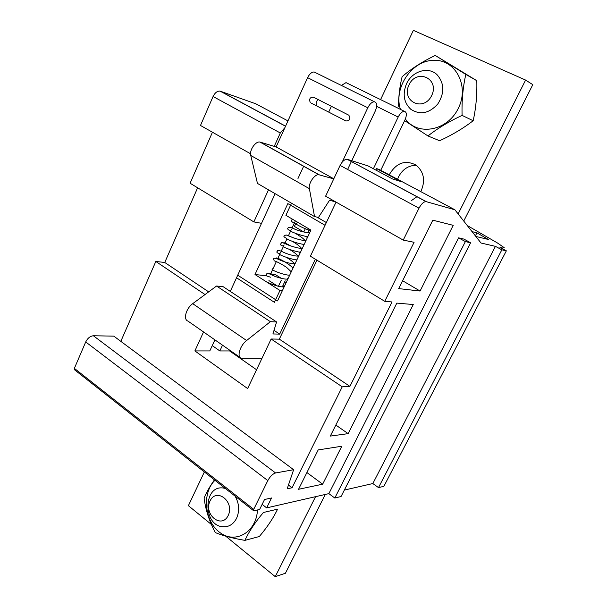<?xml version="1.0" encoding="UTF-8"?>
<svg xmlns="http://www.w3.org/2000/svg" width="607" height="607" viewBox="0 0 607 607"><rect width="100%" height="100%" fill="white"/><g stroke="black" fill="none" stroke-linecap="round" stroke-linejoin="round"><path stroke-width="0.91" d="M420.074 291.034L453.209 225.341L432.829 220.182L398.685 288.606L420.074 291.034L402.608 280.745M348.145 433.641L413.268 304.532L396.834 303.105L330.314 436.084L348.145 433.641L335.83 425.052M298.545 489.288L318.189 449.924L341.794 446.236L322.651 484.181L298.545 489.288M467.231 225.5L497.391 242.937L504.227 247.671L502.786 248.043L499.971 247.39L506.344 250.835L501.86 249.818L495.441 246.351L481.01 243.02L454.878 209.779L425.955 201.57C423.603 201.774 421.288 203.982 419.005 208.186L403.238 240.091L414.088 242.299L384.747 301.315L392.023 301.96L349.905 386.371L342.234 386.826L292.05 487.77L287.194 488.779L293.629 469.712L275.586 472.967C272.71 473.862 270.123 476.404 267.816 480.592L253.718 509.356L253.68 510.76L259.621 509.493L264.538 499.493L271.534 497.975L266.648 507.884L328.865 493.628L334.798 498.028L341.043 496.534L470.615 242.762L465.379 241.578L458.573 237.853L328.865 493.628M458.573 237.853L463.862 239.075L470.615 242.762M344.344 490.077L372.835 483.544L378.495 487.603L383.89 486.313L506.344 250.835M495.441 246.351L372.835 483.544M287.953 120.914L255.828 103.812L220.007 91.096C217.268 90.929 214.961 92.734 213.065 96.513L200.485 125.467L250.554 153.776M293.629 469.712L113.797 336.134L93.395 335.762C90.215 336.088 87.658 338.145 85.716 341.946L74.365 368.373L74.555 369.8L253.551 510.662M197.632 187.798L164.747 262.474L155.824 261.465L120.823 341.346M212.442 132.227L190.097 183.231L253.855 221.904L268.514 189.839M274.227 146.363L280.305 132.979L284.888 127.667M403.238 240.091L325.602 196.205L340.11 165.407C342.242 161.363 344.564 159.307 347.083 159.254L426.319 201.63M261.534 223.33L253.855 221.904M214.901 339.867L209.802 350.929L194.877 350.929L203.55 331.953M336.05 202.108L310.397 256.207L384.747 301.315M454.878 209.779L378.943 169.353L376.575 168.602L400.734 181.47L392.388 178.89L367.986 165.87L347.477 159.345M316.945 260.183L279.341 339.154L271.132 339.01L247.633 388.563L194.877 350.929M376.575 168.602L375.87 170.074M164.747 262.474L208.664 291.861M279.341 339.154L349.905 386.371M155.824 261.465L205.029 294.554M271.132 339.01L342.234 386.826M288.454 485.054L292.05 487.77M212.253 345.611L219.84 350.937L222.511 345.178M262.141 504.371L266.648 507.884M475.835 236.442L488.347 239.462L476.927 232.838L472.049 231.624M501.86 249.818L378.495 487.603M465.379 241.578L334.798 498.028M306.899 472.549L322.651 484.181M219.84 350.937L229.613 350.937L229.901 350.33M229.613 350.937L256.556 369.739M476.927 232.838L475.38 235.865M275.138 193.686L236.54 277.771L274.394 302.324L279.971 290.487L254.993 274.523L266.602 275.806M279.971 290.487L282.354 290.707M268.931 280.601L277.467 286.041M347.614 169.474L351.407 161.454M351.764 160.703L375.331 110.906C377.41 105.694 377.099 102.636 374.382 101.748C372 101.885 369.8 103.888 367.796 107.758L342.166 162.152M318.06 99.51C316.156 101.392 315.67 103.524 316.611 105.884M315.746 72.749L314.176 71.975C311.695 72.013 309.502 73.917 307.605 77.666L276.132 146.94L333.804 178.784M310.268 102.515C308.902 98.994 309.949 97.203 313.424 97.143L348.813 115.193C350.846 118.775 349.898 120.702 345.96 120.975L311.308 103.16M270.813 273.469L272.513 269.827M273.127 268.499L276.382 261.534M277.885 258.301L279.698 254.424M281.178 251.252L283.317 246.677M285.017 243.028L286.944 238.9M288.606 235.349L290.586 231.1M292.202 227.64L294.243 223.262M333.759 178.883L318.91 174.763C314.79 173.784 308.136 183.489 309.388 188.663L314.54 216.593L318.47 217.427L329.51 200.31L335.405 201.744M276.132 146.94L259.978 142.068C255.638 140.923 249.189 150.263 250.744 155.453L257.467 183.413L314.54 216.593M254.993 274.523L287.839 203.603L325.056 225.296M281.595 278.514L275.821 274.872L271.815 274.417L271.595 274.888M281.216 280.366L278.438 286.269M271.815 274.417L275.115 276.511M285.191 280.783L282.323 286.868M230.281 291.406L237.724 275.199L277.536 300.928L310.928 230.091L285.897 215.303L291.512 203.208M331.392 106.308L328.713 112.105M303.682 166.197L297.969 178.541M347.341 83.273L346.02 82.62L341.422 85.443M315.321 259.197L279.683 334.123L272.922 333.949L276.58 321.945L223.012 286.61L216.547 286.034L192.707 303.667C186.076 308.273 183.026 319.616 187.95 321.08L239.985 357.356M380.733 170.309L404.968 119.936C406.986 115.019 406.789 112.143 404.368 111.301C402.183 111.43 400.119 113.35 398.177 117.052L373.396 168.754M276.58 321.945L270.381 321.68L246.609 340.527C240.008 345.474 236.555 357.007 241.237 358.229L262.019 358.229M316.991 217.116L326.361 222.557M274.015 330.352L279.683 334.123M216.547 286.034L270.381 321.68M308.902 230.053L307.658 232.693L303.773 231.98L305.298 228.74M303.773 231.98L294.41 226.411L295.556 223.975M297.362 222.079L296.641 223.657L297.089 224.696C302.058 227.534 306.603 229.476 310.723 230.531M225.683 536.156L275.244 576.65L285.404 573.258L325.314 494.439M463.74 221.054L532.802 84.669L525.609 80.078L413.367 30.35L380.589 99.609M416.311 165.271C408.557 165.377 402.653 169.194 398.602 176.743L397.562 179.262M204.362 471.95L188.39 505.684L211.418 524.501M275.244 576.65L315.572 496.67M458.133 213.914L525.609 80.078M389.307 174.869L389.732 173.943C396.72 162.6 405.514 159.664 416.114 165.142C424.081 172.039 425.636 180.871 420.803 191.637M417.032 196.653L411.341 200.636M244.917 540.374C248.9 531.679 255.061 522.384 263.4 512.49L277.566 509.159C273.454 517.885 267.376 526.997 259.333 536.512L244.917 540.374C232.739 538.31 222.883 535.723 215.356 532.605C209.369 521.504 205.614 509.994 204.104 498.074C206.463 492.338 209.901 486.268 214.43 479.871M214.946 480.281C201.714 492.975 204.4 521.542 220.015 532.627C235.395 544.38 256.533 532.081 257.459 509.986M225.288 488.415L223.649 488.081C203.186 484.378 202.472 525.73 223.004 526.793C228.885 527.088 233.407 524.266 236.563 518.332C239.757 510.866 239.257 503.453 235.061 496.109M228.194 515.518C234.939 501.731 216.426 487.148 210.045 500.942C203.398 514.44 221.563 529.296 228.194 515.518M406.569 83.69C402.35 94.047 403.761 102.583 410.81 109.29C420.12 115.231 429.103 113.479 437.776 104.025C444.726 92.977 444.445 83.167 436.934 74.578C428.231 66.186 412.115 71.209 406.569 83.69M409.035 84.805C400.916 101.323 423.549 112.409 431.676 95.565C439.916 78.675 416.804 68.03 409.035 84.805M465.812 74.426L476.806 80.701L435.227 55.442L465.812 74.426C462.921 87.226 461.677 100.883 462.094 115.391C448.854 121.582 437.472 128.441 427.965 135.96L405.438 121.157M398.427 106.225C398.624 95.731 399.854 85.898 402.115 76.717C411.159 68.826 422.199 61.732 435.227 55.442M476.806 80.701C477.17 94.897 475.956 108.243 473.172 120.74C463.376 128.274 452.185 134.944 439.605 140.756L427.965 135.96M473.172 120.74L462.094 115.391M405.37 119.033C417.965 136.37 447.602 130.93 458.361 108.243C469.712 85.784 455.265 58.871 433.307 60.381C411.478 60.647 393.283 88.364 400.476 109.389M213.065 96.513L280.305 132.979M340.11 165.407L419.005 208.186M93.395 335.762L275.586 472.967M220.44 91.209L285.578 126.15M502.786 248.043L502.437 248.726M85.716 341.946L267.816 480.592M74.365 368.373L253.718 509.356M307.605 77.666L367.796 107.758M260.327 142.152L319.244 174.831M250.744 155.453L309.388 188.663M192.707 303.667L246.609 340.527M376.666 106.369L398.177 117.052M220.007 91.096L285.533 126.241M347.083 159.254L425.955 201.57M259.978 142.068L318.91 174.763M314.176 71.975L374.382 101.748M346.02 82.62L404.368 111.301M279.448 290.154L282.498 290.412M285.851 283.279L284.622 281.982M273.461 274.607L269.22 273.218L269.743 273.947M284.637 285.867L283.712 286.512L282.983 285.465M270.517 277.194C265.479 275.639 267.004 276.132 266.435 275.487L266.852 273.765C266.723 272.816 268.643 273.355 272.611 275.366C275.32 276.724 283.894 279.561 287.824 279.099M288.211 278.272L287.619 278.598M273.423 267.975L272.088 269.462C273.59 271.162 285.798 275.487 289.691 275.153M292.976 268.18C288.902 263.279 276.117 256.898 276.451 258.066L276.822 258.597M290.867 271.45L286.489 267.285C280.844 263.688 276.746 261.534 274.189 260.82L273.582 259.045C273.135 257.929 274.554 257.945 277.824 259.083C284.167 262.08 289.903 263.666 295.032 263.817M295.412 263.006L294.539 263.893M280.578 252.649L279.395 254.143C280.866 256.04 295.829 260.524 296.937 259.781M300.146 252.967L299.183 251.966M291.049 246.116C286.458 243.544 284.008 242.428 283.704 242.762L283.955 243.141M299.031 255.335L298.166 256.2M298.045 256.207C297.589 255.001 294.805 252.77 289.706 249.507M283.211 246.138C278.287 244.249 281.36 244.151 281.162 243.096C281.36 242.322 282.999 242.656 286.072 244.09C287.377 244.887 297.597 248.574 302.286 248.422M302.665 247.633L301.8 248.475M284.167 244.947L283.059 246.442C284.911 248.377 299.357 252.762 300.579 252.049M303.75 245.319L302.62 244.173M293.758 237.967L287.536 235.372M306.307 239.902L305.45 240.729M305.192 240.744C303.621 238.983 303.189 238.096 295.123 233.202M290.419 230.781C285.138 228.642 289.129 227.352 289.16 227.223L292.286 228.05C298.014 230.728 303.788 232.344 309.6 232.906M309.965 232.14L309.115 232.944M291.406 229.454L290.419 230.933C292.407 232.769 306.315 237.094 307.901 236.51M295.04 221.669L294.122 223.126L296.831 224.552M292.862 219.415C290.457 220.197 290.874 221.418 294.099 223.08M307.977 232.033L308.773 232.951M265.145 281.018C267.27 282.384 270.912 283.932 276.064 285.647C280.275 286.815 282.999 287.164 284.243 286.701M294.478 263.901L294.471 263.878C293.758 262.444 291.163 260.312 286.686 257.489M279.645 253.787C274.736 252.148 277.794 251.351 277.702 250.699C277.24 249.689 279.721 250.463 285.153 253.02C290.616 255.122 295.116 256.162 298.652 256.131M301.618 248.491C300.086 246.48 297.035 244.113 292.46 241.396M286.8 238.468C283.947 237.102 283.188 236.153 284.524 235.63L286.079 234.939L291.223 236.965C296.8 239.135 301.709 240.372 305.936 240.683M291.125 227.564L296.406 229.765M306.057 236.351L307.37 237.641M304.236 244.295C300.078 244.401 288.393 240.243 286.739 238.703"/></g></svg>
